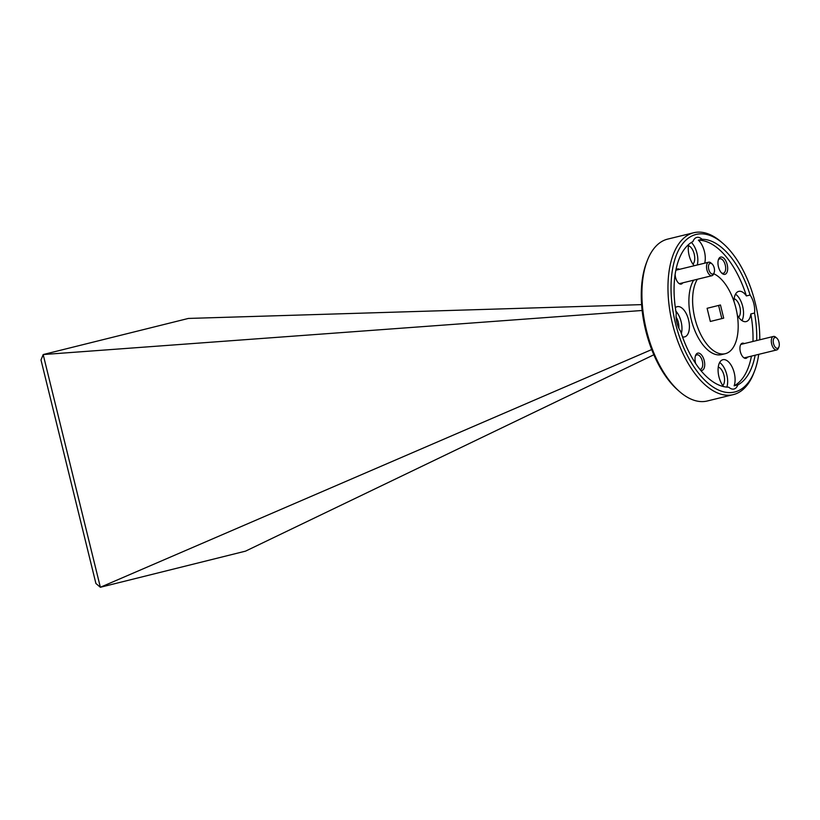 <?xml version="1.0" encoding="UTF-8"?>
<svg xmlns="http://www.w3.org/2000/svg" width="820" height="820" viewBox="0 0 820 820"><rect width="100%" height="100%" fill="white"/><g stroke="black" fill="none" stroke-linecap="round" stroke-linejoin="round"><path stroke-width="1.23" d="M100.327 587.243L95.899 583.461L41 359.97L43.183 354.588L100.368 587.264L651.705 349.566M642.132 310.483L43.204 354.547L188.374 318.437L641.599 304.63M100.368 587.264L245.539 551.143L653.837 354.783M682.517 336.877A15.549 7.892 76.3 0 0 684.597 336.897A15.549 7.892 76.3 0 0 688.564 319.882A15.549 7.892 76.3 0 0 677.207 306.68A15.549 7.892 76.3 0 0 675.342 307.684M704.718 263.169A15.549 7.892 76.3 0 0 704.431 251.535A15.549 7.892 76.3 0 0 698.363 240.178L702.084 239.276A15.549 7.892 76.3 0 0 696.795 237.421A15.549 7.892 76.3 0 0 692.941 241.551A75.553 38.345 -103.7 0 0 676.254 313.394A15.549 7.892 76.3 0 0 676.961 322.783A15.549 7.892 76.3 0 0 680.682 331.423A75.553 38.345 -103.7 0 0 728.713 387.173A15.549 7.892 76.3 0 0 734.002 389.018A15.549 7.892 76.3 0 0 737.856 384.898L734.136 385.81A15.549 7.892 76.3 0 0 734.248 372.915A15.549 7.892 76.3 0 0 722.891 359.713A15.549 7.892 76.3 0 0 718.925 376.728A15.549 7.892 76.3 0 0 723.568 386.579M681.358 333.514A15.549 7.892 76.3 0 0 681.123 321.707A15.549 7.892 76.3 0 0 675.875 311.149M726.879 387.101A15.549 7.892 76.3 0 0 726.807 374.74A15.549 7.892 76.3 0 0 719.632 362.522M737.293 314.993A15.549 7.892 76.3 0 0 746.149 321.583A15.549 7.892 76.3 0 0 750.823 313.957L754.543 313.045A15.549 7.892 76.3 0 0 753.836 303.656A15.549 7.892 76.3 0 0 750.115 295.026L746.395 295.928A15.549 7.892 76.3 0 0 738.769 291.366A15.549 7.892 76.3 0 0 733.951 301.36M741.967 320.599A15.549 7.892 76.3 0 0 742.684 306.383A15.549 7.892 76.3 0 0 735.509 294.175M688.646 244.503A15.549 7.892 76.3 0 0 689.107 255.348A15.549 7.892 76.3 0 0 694.212 265.741M697.277 264.993A15.549 7.892 76.3 0 0 696.99 253.349A15.549 7.892 76.3 0 0 691.393 242.443M679.298 391.365L677.658 389.92A81.108 41.164 -103.7 0 1 645.699 330.439A81.108 41.164 -103.7 0 1 646.519 262.595L647.308 260.555A83.322 42.291 76.3 0 0 646.457 330.255A83.322 42.291 76.3 0 0 679.298 391.365A83.322 42.291 76.3 0 0 707.291 400.99L733.326 394.615A83.322 42.291 -103.7 0 1 672.502 323.89A83.322 42.291 -103.7 0 1 693.751 232.736A83.322 42.291 -103.7 0 1 721.743 242.351L723.383 243.796A81.108 41.164 76.3 0 0 680.077 247.476A81.108 41.164 76.3 0 0 675.454 323.162A81.108 41.164 76.3 0 0 714.486 387.911A81.108 41.164 76.3 0 0 754.523 371.132A81.108 41.164 76.3 0 0 758.726 354.342M693.751 232.736L667.705 239.102A83.322 42.291 76.3 0 0 647.308 260.555M759.781 339.787A81.108 41.164 76.3 0 0 755.343 303.287A81.108 41.164 76.3 0 0 723.383 243.796M718.443 266.797A8.887 4.51 76.3 0 0 721.948 273.316A8.887 4.51 76.3 0 0 726.694 272.906A8.887 4.51 76.3 0 0 727.197 264.614A8.887 4.51 76.3 0 0 722.922 257.521A8.887 4.51 76.3 0 0 718.535 259.356A8.887 4.51 76.3 0 0 718.443 266.797M721.395 272.773A7.441 3.782 76.3 0 0 723.373 273.234A7.441 3.782 76.3 0 0 725.28 265.085A7.441 3.782 76.3 0 0 719.847 258.772A7.441 3.782 76.3 0 0 718.289 260.094M700.772 370.384A8.887 4.51 76.3 0 0 704.247 360.687A8.887 4.51 76.3 0 0 699.972 353.584A8.887 4.51 76.3 0 0 695.585 355.429A8.887 4.51 76.3 0 0 695.493 362.86A8.887 4.51 76.3 0 0 695.657 363.506M699.931 369.348A7.441 3.782 76.3 0 0 700.423 369.297A7.441 3.782 76.3 0 0 702.33 361.159A7.441 3.782 76.3 0 0 696.887 354.834A7.441 3.782 76.3 0 0 695.339 356.157M675.147 274.198A7.78 3.946 76.3 0 0 675.567 277.457A7.78 3.946 76.3 0 0 678.632 283.166A7.78 3.946 76.3 0 0 682.783 282.828M744.263 343.58A7.78 3.946 76.3 0 0 740.429 345.199A7.78 3.946 76.3 0 0 740.347 351.708A7.78 3.946 76.3 0 0 743.412 357.407A7.78 3.946 76.3 0 0 747.563 357.079M713.738 273.736A41.666 21.146 -103.7 0 1 735.919 308.115A41.666 21.146 -103.7 0 1 725.29 353.697A41.666 21.146 -103.7 0 1 694.878 318.324A41.666 21.146 -103.7 0 1 697.369 279.261M725.29 353.697L721.579 354.599A41.666 21.146 -103.7 0 1 691.157 319.236A41.666 21.146 -103.7 0 1 693.648 280.173M688.441 245.703A9.891 5.022 -103.7 0 1 694.202 254.046A9.891 5.022 -103.7 0 1 692.951 264.142M734.125 298.736A9.891 5.022 -103.7 0 1 739.886 307.08A9.891 5.022 -103.7 0 1 738.635 317.176M718.258 367.083A9.891 5.022 -103.7 0 1 724.019 375.427A9.891 5.022 -103.7 0 1 722.768 385.533M676.131 317.166A9.891 5.022 -103.7 0 1 678.335 322.393A9.891 5.022 -103.7 0 1 678.806 328.092M750.823 313.957A75.553 38.345 -103.7 0 1 752.965 341.458M751.428 356.126A75.553 38.345 -103.7 0 1 734.136 385.81M754.543 313.045A75.553 38.345 -103.7 0 1 756.686 340.546M755.148 355.214A75.553 38.345 -103.7 0 1 737.856 384.898M707.106 308.299L710.335 321.46L723.691 318.139L720.462 304.978L707.106 308.299M698.363 240.178A75.553 38.345 -103.7 0 1 746.395 295.928M679.483 269.339A7.78 3.946 76.3 0 0 675.741 270.743M702.084 239.276A75.553 38.345 -103.7 0 1 750.115 295.026M754.523 371.132L753.734 373.172A83.322 42.291 -103.7 0 1 733.326 394.615M710.335 321.46L721.836 318.601L718.597 305.44M721.836 318.601L723.691 318.139M779 342.227A5.555 2.819 76.3 0 0 776.806 338.147A5.555 2.819 76.3 0 0 773.844 338.404A5.555 2.819 76.3 0 0 773.526 343.59A5.555 2.819 76.3 0 0 776.202 348.018A5.555 2.819 76.3 0 0 778.938 346.87A5.555 2.819 76.3 0 0 779 342.227M778.938 346.87L778.447 348.151A6.939 3.526 -103.7 0 1 776.755 349.935A6.939 3.526 -103.7 0 1 771.681 344.041A6.939 3.526 -103.7 0 1 773.455 336.446A6.939 3.526 -103.7 0 1 775.781 337.245L776.806 338.147M714.22 267.986A5.555 2.819 76.3 0 0 712.026 263.907A5.555 2.819 76.3 0 0 709.064 264.163A5.555 2.819 76.3 0 0 708.746 269.339A5.555 2.819 76.3 0 0 711.422 273.777A5.555 2.819 76.3 0 0 714.159 272.63A5.555 2.819 76.3 0 0 714.22 267.986M714.159 272.63L713.666 273.901A6.939 3.526 -103.7 0 1 711.975 275.694A6.939 3.526 -103.7 0 1 706.901 269.8A6.939 3.526 -103.7 0 1 708.675 262.205A6.939 3.526 -103.7 0 1 711.001 263.005L712.026 263.907M773.455 336.446L740.808 344.431M776.755 349.935L744.109 357.92M708.675 262.205L676.028 270.18M711.975 275.694L679.329 283.679"/></g></svg>
